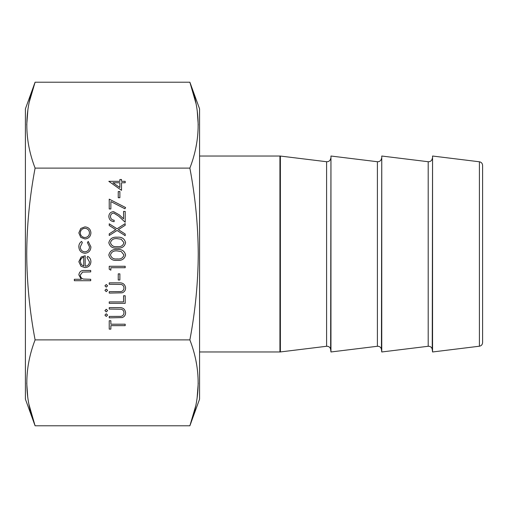 <?xml version="1.0" encoding="UTF-8"?>
<svg xmlns="http://www.w3.org/2000/svg" width="508" height="508" viewBox="0 0 508 508"><rect width="100%" height="100%" fill="white"/><g stroke="black" fill="none" stroke-linecap="round" stroke-linejoin="round"><path stroke-width="0.76" d="M482.6 165.386L482.6 342.614C482.422 344.634 481.362 345.834 479.412 346.215L479.412 161.785C481.362 162.166 482.422 163.366 482.6 165.386M330.956 156.026L330.956 351.974L377.4 346.272L377.4 161.728L330.956 156.026L330.645 349.428C330.264 347.478 329.063 346.418 327.038 346.24L326.6 346.272L326.6 161.728L280.378 156.058L280.378 351.942L279.933 351.974L279.933 156.026L280.378 156.058M381.756 156.026L381.756 351.974L428.2 346.272L428.2 161.728L381.756 156.026L381.445 349.428C381.064 347.478 379.863 346.418 377.838 346.24L377.4 346.272M428.2 346.272L428.638 346.24C430.663 346.418 431.864 347.478 432.245 349.428L432.556 156.026L432.556 351.974L479.412 346.215M28.956 404.419L35.096 425.787L25.4 399.142L25.4 108.858L35.096 82.213L29.312 101.86M196.018 103.581L189.871 82.213L199.574 108.858L199.574 399.142L189.871 425.787L35.096 425.787C24.066 397.154 24.066 368.522 35.096 339.89C29.686 311.366 26.892 282.734 26.721 254C26.873 225.444 29.667 196.812 35.096 168.11C24.066 139.478 24.066 110.846 35.096 82.213L189.871 82.213C200.901 110.846 200.901 139.478 189.871 168.11C195.294 196.729 198.088 225.361 198.253 254C198.088 282.658 195.294 311.283 189.871 339.89C200.901 368.522 200.901 397.154 189.871 425.787L195.656 406.14M27.896 109.607L26.721 124.974M196.044 146.609L196.545 143.98M198.253 125.051L197.199 110.446M119.875 191.567L119.875 197.714L118.237 197.714L118.237 191.567L119.875 191.567M110.865 201.568L110.865 208.966L109.226 208.966L109.226 199.142L125.603 207.537L124.924 208.775L110.865 201.568M113.697 213.062C111.671 213.316 110.592 214.465 110.458 216.529C110.636 218.77 111.868 220.008 114.141 220.224L114.141 221.659C110.903 221.393 109.125 219.659 108.82 216.452C109.036 213.506 110.623 211.899 113.563 211.626L119.291 214.859L123.558 218.853L123.558 211.423L125.197 211.423L125.197 222.275L118.586 216.084L113.697 213.062M125.197 235.68L117.05 230.467L109.226 235.477L109.226 233.82L115.761 229.641L109.226 225.463L109.226 223.806L117.05 228.816L125.197 223.603L125.197 225.26L118.345 229.641L125.197 234.029L125.197 235.68M117.221 237.217C121.768 236.817 124.562 238.652 125.603 242.729C124.543 246.748 121.749 248.526 117.221 248.063C112.687 248.539 109.887 246.755 108.82 242.729C109.868 238.652 112.662 236.817 117.221 237.217M110.865 267.716L110.865 270.173L109.226 269.234L109.226 266.281L125.197 266.281L125.197 267.716L110.865 267.716M119.875 273.856L119.875 279.997L118.237 279.997L118.237 273.856L119.875 273.856M107.594 285.826L106.261 287.16L104.934 285.826L106.261 284.499L107.594 285.826M122.237 317.576L109.226 317.862L109.226 316.433L120.917 316.363C122.873 315.957 123.888 314.725 123.965 312.668C123.863 310.896 122.968 309.747 121.272 309.226L109.226 309.061L109.226 307.626L118.872 307.626C122.739 307.321 124.987 308.972 125.603 312.591C125.597 315.036 124.473 316.694 122.237 317.576M125.197 325.641L110.865 325.641L110.865 329.12L109.226 329.12L109.226 320.726L110.865 320.726L110.865 324.206L125.197 324.206L125.197 325.641M84.912 238.957L80.772 237.357L78.842 232.912L80.766 228.479L84.912 226.879C88.608 227.216 90.608 229.229 90.919 232.912C90.614 236.601 88.614 238.614 84.912 238.957M107.594 315.1L106.261 316.433L104.934 315.1L106.261 313.766L107.594 315.1M107.594 310.598L106.261 311.925L104.934 310.598L106.261 309.264L107.594 310.598M125.197 295.758L125.197 303.327L109.226 303.327L109.226 301.898L123.558 301.898L123.558 295.758L125.197 295.758M122.237 292.811L109.226 293.097L109.226 291.662L120.917 291.598C122.873 291.192 123.888 289.96 123.965 287.903C123.863 286.131 122.968 284.982 121.272 284.455L109.226 284.296L109.226 282.861L118.872 282.861C122.739 282.556 124.987 284.207 125.603 287.82C125.597 290.265 124.473 291.929 122.237 292.811M107.594 290.335L106.261 291.662L104.934 290.335L106.261 289.001L107.594 290.335M90.716 279.279L90.716 280.714L74.339 280.714L74.339 279.279L81.248 279.279L78.842 274.841C79.362 271.628 81.331 270.173 84.753 270.478L90.716 270.478L90.716 271.913L82.569 272.078L80.277 275.095C80.416 277.101 81.445 278.422 83.363 279.057L90.716 279.279M35.096 339.89L189.871 339.89M35.096 168.11L189.871 168.11M85.185 266.179C87.821 265.963 89.256 264.541 89.484 261.925L87.027 257.626L87.7 256.356C89.827 257.518 90.9 259.315 90.919 261.741C90.608 265.386 88.608 267.341 84.912 267.614L81.02 266.268L78.842 261.709L81.14 257.01L85.185 255.74L85.185 266.179M84.976 253.282C81.115 252.851 79.07 250.673 78.842 246.755C78.829 244.469 79.737 242.691 81.578 241.414L82.321 242.608L80.277 246.856C80.423 249.828 81.947 251.492 84.849 251.854C87.782 251.498 89.325 249.834 89.484 246.85L87.439 242.608L88.227 241.414L90.919 246.869C90.716 250.698 88.735 252.838 84.976 253.282M117.221 249.498C121.768 249.098 124.562 250.933 125.603 255.01C124.543 259.029 121.749 260.807 117.221 260.344C112.687 260.82 109.887 259.036 108.82 255.01C109.868 250.933 112.662 249.098 117.221 249.498M121.514 182.766L121.514 190.341L108.82 181.337L119.875 181.337L119.875 179.495L121.514 179.495L121.514 181.337L125.197 181.337L125.197 182.766L121.514 182.766M197.079 398.393L198.253 383.026M196.577 364.211L196.044 361.391M26.721 382.949L27.775 397.554M83.757 266.027L83.757 257.175C81.528 257.81 80.366 259.296 80.277 261.633L81.369 264.643L83.757 266.027M84.925 228.314C82.106 228.575 80.556 230.105 80.277 232.918C80.556 235.731 82.106 237.261 84.925 237.522C87.732 237.261 89.256 235.731 89.484 232.918C89.249 230.105 87.732 228.575 84.925 228.314M110.458 254.959C111.423 258.039 113.671 259.359 117.215 258.915C120.752 259.353 122.999 258.039 123.965 254.959L121.228 251.536L117.215 250.927C113.69 250.565 111.436 251.911 110.458 254.959M110.458 242.678C111.423 245.758 113.671 247.072 117.215 246.634C120.752 247.072 122.999 245.758 123.965 242.678L121.228 239.255L117.215 238.646C113.69 238.284 111.436 239.624 110.458 242.678M119.875 187.528L119.875 182.766L112.941 182.766L119.875 187.528M432.245 158.572C431.864 160.522 430.663 161.582 428.638 161.76L428.2 161.728M381.445 158.572C381.064 160.522 379.863 161.582 377.838 161.76L377.4 161.728M330.645 158.572C330.264 160.522 329.063 161.582 327.038 161.76L326.6 161.728M199.574 156.026L279.933 156.026M479.412 161.785L432.556 156.026M432.245 349.428L432.556 351.974M381.445 349.428L381.756 351.974M330.645 349.428L330.956 351.974M326.6 346.272L280.378 351.942M199.574 351.974L279.933 351.974"/></g></svg>
